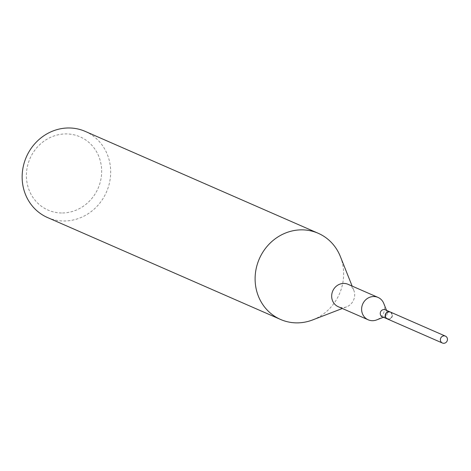 <?xml version="1.0" encoding="UTF-8"?>
<svg xmlns="http://www.w3.org/2000/svg" width="471" height="471" viewBox="0 0 471 471"><rect width="100%" height="100%" fill="white"/><g stroke="black" fill="none" stroke-linecap="round" stroke-linejoin="round"><path stroke-width="0.35" stroke-dasharray="2.35 1.77" d="M390.359 312.043A3.762 3.497 -66.4 0 1 392.384 315.541A3.762 3.497 -66.4 0 1 387.345 318.938M61.542 212.974A39.97 37.162 -66.4 0 1 26.488 172.945A39.97 37.162 -66.4 0 1 66.517 133.917A39.97 37.162 -66.4 0 1 101.577 173.946A39.97 37.162 -66.4 0 1 61.542 212.974M85.251 131.403A47.023 43.721 -66.4 0 1 109.272 183.702A47.023 43.721 -66.4 0 1 63.485 220.993A47.023 43.721 -66.4 0 1 47.571 217.567M348.069 284.313A12.228 11.369 -66.4 0 1 353.827 290.354A12.228 11.369 -66.4 0 1 346.615 306.845A12.228 11.369 -66.4 0 1 342.411 307.61A12.228 11.369 -66.4 0 1 338.272 306.721M385.284 309.824A3.762 3.497 -66.4 0 1 383.541 316.995A3.762 3.497 -66.4 0 1 382.269 316.718M390.294 312.02A3.762 3.497 -66.4 0 1 388.487 319.155A3.762 3.497 -66.4 0 1 387.28 318.914M388.64 318.843A3.385 3.15 -66.4 0 1 385.672 315.452A3.385 3.15 -66.4 0 1 389.064 312.143A3.385 3.15 -66.4 0 1 392.031 315.535A3.385 3.15 -66.4 0 1 388.64 318.843M383.777 303.448A12.228 11.369 -66.4 0 1 376.565 319.944M340.35 256.501A47.023 43.721 -66.4 0 1 312.609 319.939M387.056 311.684L386.532 310.371M384.836 316.759L383.518 317.266M353.827 290.354L352.131 286.091M346.615 306.845L342.335 308.493"/><path stroke-width="0.71" d="M447.45 339.62A3.762 3.497 -66.4 0 1 442.41 343.023A3.762 3.497 -66.4 0 1 440.385 339.526A3.762 3.497 -66.4 0 1 445.425 336.129A3.762 3.497 -66.4 0 1 447.45 339.62M442.41 343.023L387.345 318.938A3.762 3.497 -66.4 0 1 385.319 315.446A3.762 3.497 -66.4 0 1 390.359 312.043L445.425 336.129M342.335 308.493L312.609 319.939A47.023 43.721 -66.4 0 1 296.447 322.87A47.023 43.721 -66.4 0 1 280.528 319.444L47.571 217.567A47.023 43.721 -66.4 0 1 23.55 165.268A47.023 43.721 -66.4 0 1 69.337 127.977A47.023 43.721 -66.4 0 1 85.251 131.403L318.213 233.28A47.023 43.721 -66.4 0 1 340.35 256.501L352.131 286.091M280.528 319.444A47.023 43.721 -66.4 0 1 256.512 267.145A47.023 43.721 -66.4 0 1 302.3 229.854A47.023 43.721 -66.4 0 1 318.213 233.28M383.518 317.266L376.565 319.944A12.228 11.369 -66.4 0 1 372.361 320.704A12.228 11.369 -66.4 0 1 368.222 319.815L338.272 306.721A12.228 11.369 -66.4 0 1 332.031 293.121A12.228 11.369 -66.4 0 1 343.936 283.424A12.228 11.369 -66.4 0 1 348.069 284.313L378.019 297.413A12.228 11.369 -66.4 0 1 383.777 303.448L386.532 310.371M368.222 319.815A12.228 11.369 -66.4 0 1 361.975 306.221A12.228 11.369 -66.4 0 1 373.88 296.524A12.228 11.369 -66.4 0 1 378.019 297.413M387.28 318.914A3.762 3.497 -66.4 0 1 387.215 318.885L382.269 316.718A3.762 3.497 -66.4 0 1 384.006 309.553A3.762 3.497 -66.4 0 1 385.284 309.824L390.229 311.99A3.762 3.497 -66.4 0 1 390.294 312.02M387.215 318.885A3.762 3.497 -66.4 0 1 388.958 311.72A3.762 3.497 -66.4 0 1 390.229 311.99"/></g></svg>
